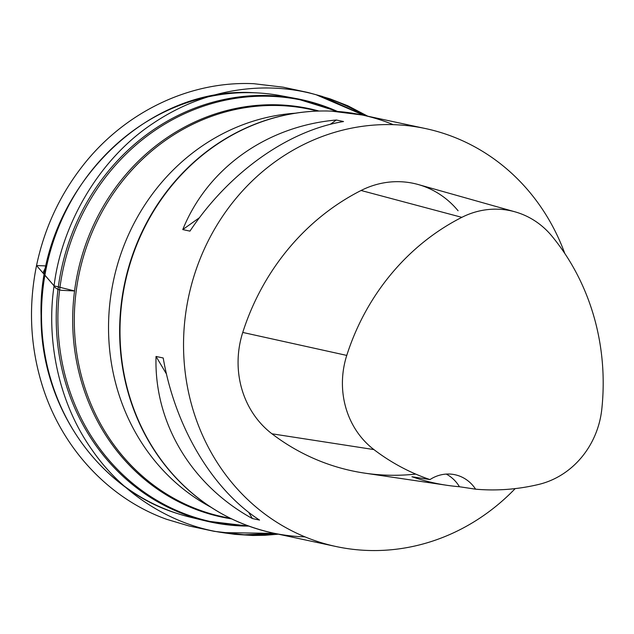 <?xml version="1.0" encoding="UTF-8"?>
<svg xmlns="http://www.w3.org/2000/svg" width="634" height="634" viewBox="0 0 634 634"><rect width="100%" height="100%" fill="white"/><g stroke="black" fill="none" stroke-linecap="round" stroke-linejoin="round"><path stroke-width="0.95" d="M198.157 518.937A215.623 198.339 -77.9 0 1 190.612 517.273A215.623 198.339 -77.9 0 1 177.282 513.492A215.623 198.339 -77.9 0 1 45.347 272.699A215.623 198.339 -77.9 0 1 254.638 92.786A215.623 198.339 -77.9 0 1 267.152 93.705A215.623 198.339 -77.9 0 1 280.862 95.71A215.623 198.339 -77.9 0 1 288.43 97.287M515.188 488.608A213.713 196.58 -77.9 0 1 336.163 546.548A213.713 196.58 -77.9 0 1 188.52 297.148A213.713 196.58 -77.9 0 1 394.8 124.716A213.713 196.58 -77.9 0 1 425.644 128.591A213.713 196.58 -77.9 0 1 564.783 253.449M156.035 356.451L163.207 357.988C175.142 427.039 212.152 489.305 259.544 520.078L252.372 518.541C190.977 484.772 153.967 422.506 156.035 356.451L166.488 374.036M336.353 120.008L343.533 121.538C287.725 130.683 228.723 172.781 189.946 231.125L182.766 229.587C207.548 168.248 266.549 126.15 336.353 120.008L330.274 124.343M415.73 474.097A235.087 216.234 -77.9 0 1 364.669 473.13A235.087 216.234 -77.9 0 1 271.962 433.799A90.828 83.545 -77.9 0 1 242.751 332.438A235.087 216.234 -77.9 0 1 361.079 190.485A90.828 83.545 -77.9 0 1 418.353 184.565A90.828 83.545 -77.9 0 1 458.089 210.781M459.436 486.738A229.754 211.328 102.1 0 1 446.978 485.303A229.754 211.328 102.1 0 1 411.934 476.736L429.979 479.581A228.644 210.314 -77.9 0 1 373.901 449.577A84.385 77.617 -77.9 0 1 346.758 355.412A228.644 210.314 -77.9 0 1 461.837 217.343A84.385 77.617 -77.9 0 1 515.054 211.843A84.385 77.617 -77.9 0 1 551.976 236.205A228.644 210.314 -77.9 0 1 601.809 409.096A84.385 77.617 -77.9 0 1 538.813 484.408A228.644 210.314 -77.9 0 1 475.611 489.186L459.436 486.738A37.398 34.402 102.1 0 0 446.241 474.081M429.979 479.581A37.398 34.402 -77.9 0 1 454.95 474.723A37.398 34.402 -77.9 0 1 475.611 489.186M252.372 518.541L248.639 512.264M182.766 229.587L199.512 217.644M274.95 533.448C256.659 535.564 239.161 535.278 222.447 532.592C175.927 526.006 124.882 497.46 92.31 450.283C57.599 401.813 46.219 337.819 54.08 285.847C55.103 288.137 57.583 289.627 61.514 290.309L74.558 290.958L54.08 285.847L42.985 272.897L46.258 265.931L36.534 265.543L54.08 285.847C61.094 227.162 97.2 159.919 153.626 122.996C206.7 87.405 266.914 80.835 316.223 94.783C332.62 99.205 348.692 106.108 364.431 115.483M248.726 526.093A216.043 198.727 -77.9 0 1 205.638 520.918A216.043 198.727 -77.9 0 1 58.843 283.303A216.043 198.727 -77.9 0 1 269.791 95.599A216.043 198.727 -77.9 0 1 296.062 98.532A216.043 198.727 -77.9 0 1 337.494 111.457M231.6 518.881A208.832 192.086 -77.9 0 1 74.154 294.279A208.832 192.086 -77.9 0 1 279.118 104.879A208.832 192.086 -77.9 0 1 318.918 111.021M336.9 111.418A215.592 198.299 102.1 0 0 270.995 96.32A215.592 198.299 102.1 0 0 58.376 303.25A215.592 198.299 102.1 0 0 242.949 525.76A215.592 198.299 102.1 0 0 248.163 525.887M317.531 111.069A208.372 191.666 102.1 0 0 310.343 109.373A208.372 191.666 102.1 0 0 280.276 105.593A208.372 191.666 102.1 0 0 76.445 289.223A208.372 191.666 102.1 0 0 223.097 516.876A208.372 191.666 102.1 0 0 230.348 518.271M210.797 507.137A208.372 191.666 -77.9 0 1 113.541 280.331A208.372 191.666 -77.9 0 1 295.127 113.217M305.002 536.871A213.713 196.58 -77.9 0 1 272.62 532.948A213.713 196.58 -77.9 0 1 122.203 299.454A213.713 196.58 -77.9 0 1 331.257 111.116A213.713 196.58 -77.9 0 1 362.101 114.984A213.713 196.58 -77.9 0 1 393.254 124.66M217.193 511.083A213.547 196.421 -77.9 0 1 164.991 465.174A213.547 196.421 -77.9 0 1 236.165 132.76A213.547 196.421 -77.9 0 1 302.577 112.242M346.758 355.412L242.751 332.438M461.837 217.343L361.079 190.485M373.901 449.577L271.962 433.799M177.282 513.492C97.763 489.004 40.346 405.435 41.091 315.867C37.271 195.454 142.634 84.98 254.575 92.778L254.813 92.786M265.432 93.523L267.152 93.705M190.612 517.273L205.638 520.918L248.845 526.141M280.862 95.71L296.062 98.532L337.629 111.465M318.173 111.045L310.343 109.373M230.927 518.557L223.097 516.876M425.644 128.591L362.101 114.984L331.122 111.093C298.051 109.936 266.399 117.155 236.165 132.76M336.163 546.548L272.62 532.948C229.445 523.272 193.568 500.686 164.991 465.174L165.854 466.252M515.054 211.843L418.353 184.565M446.978 485.303L364.669 473.13M367.799 116.204L347.907 105.815L330.148 98.88L316.223 94.783L364.273 115.451L322.262 96.408L307.95 92.493L283.192 87.183L253.83 83.704C189.051 80.605 122.948 112.86 81.176 167.796C59.041 196.738 44.158 229.318 36.534 265.543C28.475 305.382 30.099 344.421 41.416 382.635C60.198 446.352 107.748 498.3 166.742 519.341L188.948 525.943L214.181 531.332L244.217 534.771L274.815 533.416M278.366 534.177L265.036 535.286L252.768 535.476L234.834 534.351L222.447 532.592L274.791 533.408"/></g></svg>

